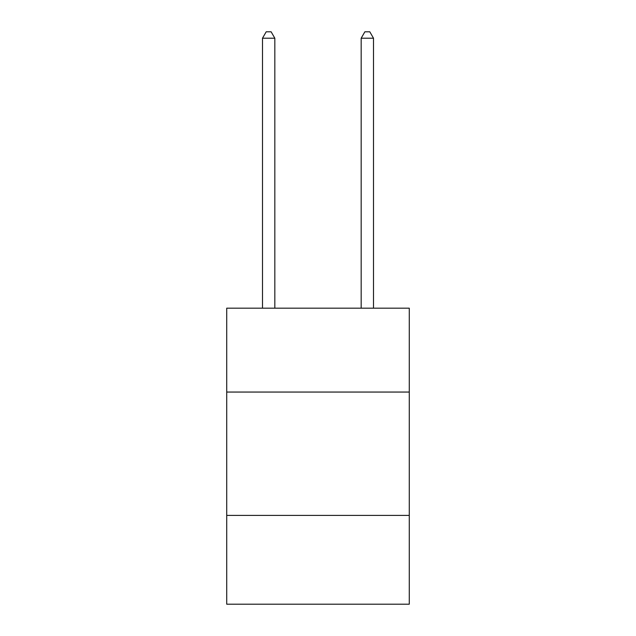 <?xml version="1.0" encoding="UTF-8"?>
<svg xmlns="http://www.w3.org/2000/svg" width="636" height="636" viewBox="0 0 636 636"><rect width="100%" height="100%" fill="white"/><g stroke="black" fill="none" stroke-linecap="round" stroke-linejoin="round"><path stroke-width="0.95" d="M409.274 392.054L409.274 308.182L226.726 308.182L226.726 392.054L409.274 392.054L409.274 604.2L226.726 604.2L226.726 392.054M409.274 515.399L226.726 515.399M274.832 308.182L274.832 38.216L262.493 38.216L262.493 308.182M262.493 38.216L266.198 31.8L271.127 31.8L274.832 38.216M373.507 308.182L373.507 38.216L361.169 38.216L361.169 308.182M361.169 38.216L364.873 31.8L369.802 31.8L373.507 38.216"/></g></svg>
